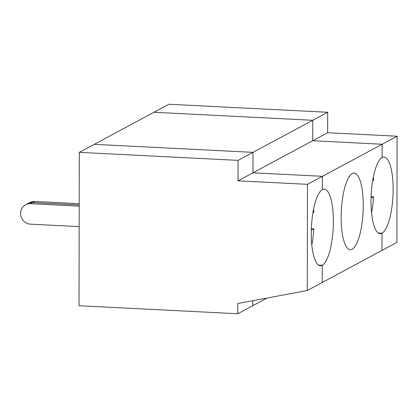 <?xml version="1.0" encoding="UTF-8"?>
<svg xmlns="http://www.w3.org/2000/svg" width="418" height="418" viewBox="0 0 418 418"><rect width="100%" height="100%" fill="white"/><g stroke="black" fill="none" stroke-linecap="round" stroke-linejoin="round"><path stroke-width="0.63" d="M371.539 212.731A38.341 10.899 92.9 0 0 373.593 196.784L371.064 198.142M373.347 177.039A38.341 10.899 92.9 0 1 373.619 180.424L372.637 180.952M327.681 112.264L312.742 120.285L153.981 112.264L168.919 104.249L327.681 112.264L327.644 132.715L312.706 140.735L382.162 144.241L397.1 136.226L396.917 242.403L381.979 250.424L382.005 233.202A38.341 10.899 92.9 0 0 393.082 192.667A38.341 10.899 92.9 0 0 384.006 157.079A38.341 10.899 92.9 0 0 382.141 157.534L382.162 144.241L382.141 157.534A38.341 10.899 92.9 0 0 371.064 198.069A38.341 10.899 92.9 0 0 380.14 233.662A38.341 10.899 92.9 0 0 382.005 233.202L378.327 233.019L382.005 233.202L381.979 250.424L322.226 282.495L322.252 265.273A38.341 10.899 92.9 0 0 333.329 224.738A38.341 10.899 92.9 0 0 324.253 189.15A38.341 10.899 92.9 0 0 322.388 189.61A38.341 10.899 92.9 0 0 311.311 230.14A38.341 10.899 92.9 0 0 320.387 265.733A38.341 10.899 92.9 0 0 322.252 265.273L322.226 282.495L307.287 290.51L237.8 303.525L237.785 313.751L267.039 298.05M327.644 132.715L397.1 136.226M238.014 180.822L238.051 160.371L252.989 152.356L252.953 172.806L322.409 176.312L322.388 189.61L322.409 176.312L252.953 172.806L238.014 180.822L307.47 184.333L382.162 144.241L312.706 140.735L312.742 120.285L252.989 152.356L94.233 144.335L153.981 112.264L312.742 120.285L312.706 140.735L252.953 172.806L252.989 152.356L94.233 144.335L79.295 152.356L79.023 305.736L237.785 313.751M371.111 196.659L373.593 196.784M252.728 300.73L252.723 305.736L252.728 300.73M311.358 228.73L313.84 228.855A38.341 10.899 92.9 0 1 311.791 244.802M312.883 213.023L313.866 212.496A38.341 10.899 92.9 0 0 313.594 209.11M318.573 265.09L322.252 265.273L318.573 265.09M311.311 230.213L313.84 228.855M34.694 201.46L32.604 202.578L79.201 204.935L32.604 202.578A10.361 9.792 -118.2 0 0 27.687 203.676L29.777 202.552A10.361 9.792 61.8 0 1 34.694 201.46L79.201 203.707M363.252 205.473A38.341 10.899 92.9 0 0 354.13 173.115A38.341 10.899 92.9 0 0 341.313 210.855A38.341 10.899 92.9 0 0 350.263 249.698A38.341 10.899 92.9 0 0 363.252 205.473M307.47 184.333L307.287 290.51M238.051 160.371L79.295 152.356M79.201 206.163L30.514 203.702A10.361 9.792 -118.2 0 0 25.597 204.799A10.361 9.792 -118.2 0 0 20.9 216.064A10.361 9.792 -118.2 0 0 30.477 224.152L79.164 226.613M30.514 203.702L32.604 202.578A10.361 9.792 -118.2 0 0 27.687 203.676L25.597 204.799"/></g></svg>
